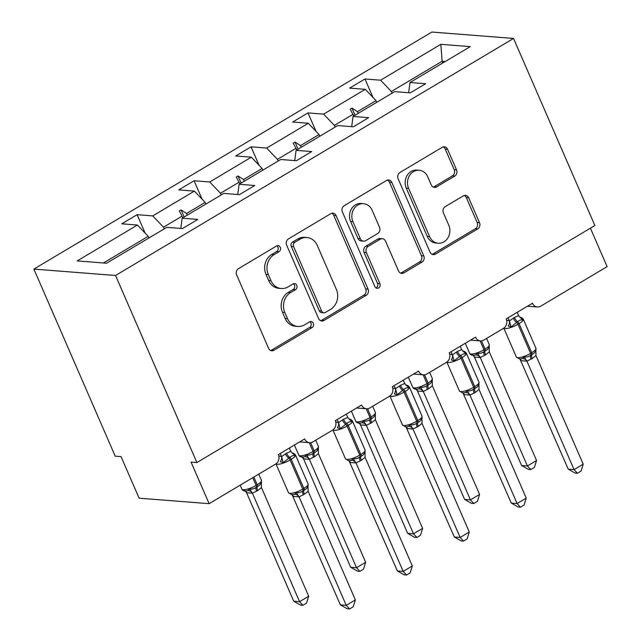 <?xml version="1.0" encoding="UTF-8"?>
<svg xmlns="http://www.w3.org/2000/svg" width="641" height="641" viewBox="0 0 641 641"><rect width="100%" height="100%" fill="white"/><g stroke="black" fill="none" stroke-linecap="round" stroke-linejoin="round"><path stroke-width="0.96" d="M280.293 247.346A3.229 2.796 94.5 0 0 278.034 245.623A3.229 2.796 94.5 0 0 276.543 245.984L238.46 268.667A4.607 3.998 94.5 0 0 236.649 274.885L268.587 348.327A4.607 3.998 94.5 0 0 271.808 350.787A4.607 3.998 94.5 0 0 273.947 350.274L312.023 327.599A3.229 2.796 94.5 0 0 313.289 323.248A3.229 2.796 94.5 0 0 311.037 321.526A3.229 2.796 94.5 0 0 309.539 321.886L304.611 324.819A14.751 12.788 94.5 0 1 297.785 326.461A14.751 12.788 94.5 0 1 287.464 318.593L284.804 312.471A14.751 12.788 94.5 0 1 290.597 292.584L295.525 289.652A3.229 2.796 94.5 0 0 296.791 285.301A3.229 2.796 94.5 0 0 294.531 283.578A3.229 2.796 94.5 0 0 293.041 283.939L288.113 286.872A14.751 12.788 94.5 0 1 281.287 288.514A14.751 12.788 94.5 0 1 270.967 280.646L268.307 274.524A14.751 12.788 94.5 0 1 274.1 254.637L279.027 251.697A3.229 2.796 94.5 0 0 280.293 247.346M281.287 288.514L278.947 288.33A14.751 12.788 94.5 0 1 268.635 280.462L265.975 274.34A14.751 12.788 94.5 0 1 271.76 254.453L276.688 251.52A3.229 2.796 94.5 0 0 277.962 247.17A3.229 2.796 94.5 0 0 276.848 245.832M270.662 350.499A4.607 3.998 94.5 0 0 271.608 350.09L309.691 327.415A3.229 2.796 94.5 0 0 310.957 323.064A3.229 2.796 94.5 0 0 309.843 321.726M297.785 326.461L295.453 326.277A14.751 12.788 94.5 0 1 285.133 318.409L282.473 312.287A14.751 12.788 94.5 0 1 288.266 292.4L293.193 289.468A3.229 2.796 94.5 0 0 294.459 285.117A3.229 2.796 94.5 0 0 293.346 283.779M454.725 176.083A4.607 3.998 94.5 0 0 456.536 169.865L447.57 149.257A4.607 3.998 94.5 0 0 444.349 146.797A4.607 3.998 94.5 0 0 442.218 147.318L399.92 172.501A4.607 3.998 94.5 0 0 398.109 178.719L430.047 252.169A4.607 3.998 94.5 0 0 433.276 254.629A4.607 3.998 94.5 0 0 435.407 254.108L477.697 228.925A4.607 3.998 94.5 0 0 479.508 222.707L468.683 197.821A4.607 3.998 94.5 0 0 465.462 195.361A4.607 3.998 94.5 0 0 463.331 195.874L445.231 206.65A4.607 3.998 94.5 0 0 443.42 212.868L448.788 225.207A12.331 10.689 94.5 0 1 448.027 237.651A12.331 10.689 94.5 0 1 438.236 243.211A12.331 10.689 94.5 0 1 429.614 236.633L408.589 188.278A12.331 10.689 94.5 0 1 409.351 175.834A12.331 10.689 94.5 0 1 419.134 170.274A12.331 10.689 94.5 0 1 427.763 176.86L431.265 184.912A4.607 3.998 94.5 0 0 434.486 187.372A4.607 3.998 94.5 0 0 436.625 186.86L454.725 176.083L452.386 175.898A4.607 3.998 94.5 0 0 454.197 169.681L445.239 149.081A4.607 3.998 94.5 0 0 443.163 146.909M115.54 275.486L513.545 38.444L431.874 32.05L33.877 269.092L115.54 275.486L196.883 462.562L191.05 462.105L209.126 503.674L275.582 464.092A7.043 6.106 94.5 0 0 278.346 454.597L304.635 438.941A7.043 6.106 -85.5 0 0 309.563 442.699A7.043 6.106 -85.5 0 0 312.824 441.913L332.543 430.167A7.043 6.106 94.5 0 0 335.307 420.672L361.596 405.016A7.043 6.106 -85.5 0 0 366.524 408.774A7.043 6.106 -85.5 0 0 369.785 407.988L389.504 396.242A7.043 6.106 94.5 0 0 392.268 386.747L418.557 371.091A7.043 6.106 -85.5 0 0 423.485 374.849A7.043 6.106 -85.5 0 0 426.746 374.064L446.465 362.317A7.043 6.106 94.5 0 0 449.229 352.822L475.518 337.166A7.043 6.106 -85.5 0 0 480.446 340.924A7.043 6.106 -85.5 0 0 483.707 340.139L503.425 328.392A7.043 6.106 94.5 0 0 506.19 318.897L532.479 303.233A7.043 6.106 -85.5 0 0 537.406 306.999A7.043 6.106 -85.5 0 0 540.667 306.214L607.123 266.632L590.409 228.18M513.545 38.444L594.88 225.52L196.883 462.562M336.108 215.648A4.607 3.998 94.5 0 0 332.887 213.189A4.607 3.998 94.5 0 0 330.748 213.701L288.458 238.893A4.607 3.998 94.5 0 0 286.647 245.102L318.585 318.553A4.607 3.998 94.5 0 0 321.806 321.013A4.607 3.998 94.5 0 0 323.945 320.5L366.235 295.309A4.607 3.998 94.5 0 0 368.046 289.099L336.108 215.648L333.777 215.464A4.607 3.998 94.5 0 0 331.701 213.301M344.193 205.697L386.483 180.506A4.607 3.998 94.5 0 1 388.614 179.993A4.607 3.998 94.5 0 1 391.843 182.453L423.773 255.903A4.607 3.998 94.5 0 1 421.97 262.121L403.87 272.898A4.607 3.998 94.5 0 1 401.731 273.411A4.607 3.998 94.5 0 1 398.51 270.951L385.553 241.16A4.607 3.998 94.5 0 0 382.332 238.7A4.607 3.998 94.5 0 0 380.201 239.221L368.19 246.368A4.607 3.998 94.5 0 0 366.38 252.586L379.865 283.594A3.229 2.796 94.5 0 1 379.664 286.848A3.229 2.796 94.5 0 1 377.108 288.306A3.229 2.796 94.5 0 1 374.849 286.583L342.382 211.915A4.607 3.998 94.5 0 1 344.193 205.697M145.146 233.132L137.118 214.679L121.782 223.813L137.414 225.039L77.168 260.919L106.566 263.219L166.82 227.339L182.453 228.565L197.789 219.43L182.156 218.204L223.781 193.414L239.414 194.64L254.749 185.505L239.117 184.279L280.742 159.489L296.374 160.715L311.71 151.58L296.078 150.355L337.703 125.564L353.335 126.79L368.671 117.656L353.039 116.43L394.664 91.639L410.296 92.865L425.632 83.731L410 82.505L408.646 92.729M372.99 97.432L364.969 78.979L349.633 88.113L365.266 89.331L323.641 114.13L334.402 125.412L335.139 127.094M376.764 102.304L376.027 100.621L365.266 89.331M316.029 131.357L308.009 112.904L292.673 122.038L308.305 123.256L266.68 148.055L277.441 159.337L278.178 161.019M319.803 136.229L319.066 134.546L308.305 123.256M259.068 165.282L251.04 146.829L235.704 155.963L251.344 157.181L209.711 181.98L220.48 193.261L221.209 194.944M262.842 170.153L262.105 168.471L251.344 157.181M202.107 199.207L194.079 180.754L178.743 189.888L194.383 191.114L152.75 215.905L137.118 214.679M205.873 204.078L205.144 202.396L194.383 191.114M148.912 238.003L148.183 236.321L137.414 225.039M209.126 503.674L139.121 498.193L121.045 456.616L115.212 456.16L33.877 269.092M442.851 62.938L442.122 61.256L391.363 91.487L392.1 93.169M391.363 91.487L380.602 80.197L364.969 78.979M308.009 112.904L323.641 114.13M353.039 116.43L351.685 126.662M251.04 146.829L266.68 148.055M296.078 150.355L294.724 160.587M194.079 180.754L209.711 181.98M239.117 184.279L237.763 194.511M445.263 61.504L442.122 61.256L440.848 44.317L380.602 80.197M440.848 44.317L470.246 46.625L410 82.505M353.704 116.029L352.975 114.346L334.402 125.412M376.027 100.621L357.462 111.678L351.989 108.129L350.162 109.218L352.975 114.346M358.191 113.361L357.462 111.678M296.743 149.954L296.014 148.271L277.441 159.337M319.066 134.546L300.501 145.603L295.028 142.054L293.201 143.143L296.014 148.271M301.23 147.286L300.501 145.603M239.782 183.879L239.053 182.196L220.48 193.261M262.105 168.471L243.54 179.528L238.067 175.979L236.241 177.068L239.053 182.196M244.269 181.211L243.54 179.528M182.821 217.804L182.092 216.129L163.519 227.186L164.248 228.869M205.144 202.396L186.571 213.453L181.107 209.903L179.28 210.993L182.092 216.129M187.308 215.136L186.571 213.453M163.519 227.186L152.75 215.905M182.156 218.204L180.802 228.436M148.183 236.321L103.425 262.978M184.183 216.995L181.107 209.903M241.144 183.07L238.067 175.979M298.113 149.145L295.028 142.054M355.074 115.22L351.989 108.129M320.66 320.716A4.607 3.998 94.5 0 0 321.606 320.316L363.904 295.124A4.607 3.998 94.5 0 0 365.715 288.915L333.777 215.464M294.884 242.25A3.229 2.796 94.5 0 0 293.618 246.601L321.646 311.077A3.229 2.796 94.5 0 0 323.905 312.8A3.229 2.796 94.5 0 0 325.404 312.439L330.596 309.347A14.751 12.788 94.5 0 0 336.389 289.452L317.231 245.383A14.751 12.788 94.5 0 0 306.911 237.515A14.751 12.788 94.5 0 0 300.084 239.157L294.884 242.25L292.552 242.074A3.229 2.796 94.5 0 0 291.286 246.424L293.618 246.601M323.905 312.8L321.574 312.616A3.229 2.796 94.5 0 1 319.314 310.893L291.286 246.424M306.911 237.515L304.579 237.33A14.751 12.788 94.5 0 0 297.745 238.973L300.084 239.157M292.552 242.074L297.745 238.973M400.585 273.114A4.607 3.998 94.5 0 0 401.53 272.713L419.631 261.937A4.607 3.998 94.5 0 0 421.441 255.719L389.504 182.268A4.607 3.998 94.5 0 0 387.436 180.105M382.332 238.7L380.001 238.524A4.607 3.998 94.5 0 0 377.861 239.037L365.859 246.184A4.607 3.998 94.5 0 0 364.048 252.402L377.533 283.41L379.865 283.594M375.963 287.921A3.229 2.796 94.5 0 0 377.533 283.41M372.117 210.256A12.331 10.689 94.5 0 0 363.495 203.67A12.331 10.689 94.5 0 0 353.704 209.23A12.331 10.689 94.5 0 0 352.943 221.674L360.346 238.708A4.607 3.998 94.5 0 0 363.575 241.168A4.607 3.998 94.5 0 0 365.707 240.655L377.717 233.508A4.607 3.998 94.5 0 0 379.528 227.291L372.117 210.256M363.495 203.67L361.155 203.493A12.331 10.689 94.5 0 0 351.372 209.046A12.331 10.689 94.5 0 0 350.611 221.49L352.943 221.674M363.575 241.168L361.244 240.984A4.607 3.998 94.5 0 1 358.015 238.524L350.611 221.49M433.34 187.084A4.607 3.998 94.5 0 0 434.294 186.675L452.386 175.898M419.134 170.274L416.802 170.097A12.331 10.689 94.5 0 0 407.011 175.65A12.331 10.689 94.5 0 0 406.25 188.093L408.589 188.278M438.236 243.211L435.904 243.027A12.331 10.689 94.5 0 1 427.275 236.449L406.25 188.093M432.122 254.333A4.607 3.998 94.5 0 0 433.076 253.932L475.366 228.741A4.607 3.998 94.5 0 0 477.176 222.523L466.352 197.636A4.607 3.998 94.5 0 0 464.276 195.465M292.584 453.507A5.168 3.862 117.3 0 0 293.754 453.716L295.012 455.631C293.37 455.278 291.615 455.871 289.748 457.41L283.234 462.65L280.405 461.664A5.168 3.862 117.3 0 0 281.535 456.624L286.519 453.179L290.806 451.4L289.339 448.051M293.089 494.58L294.58 494.251L296.238 492.56C298.682 492.977 300.917 492.424 302.929 490.894L304.026 490.245C306.158 489.299 307.488 487.737 308.017 485.541L307.928 486.303M340.395 604.856L346.228 605.312L355.362 599.88L353.215 606.779L349.569 608.95L347.238 608.766L340.395 604.856L292.144 494.82M349.569 608.95L346.228 605.312L299.075 496.863L293.241 496.406M355.362 599.88L308.121 491.238L304.371 494.243L299.075 496.863M278.739 455.767L281.535 456.624M280.213 453.483L281.591 456.656M283.234 462.65L281.671 456.841M290.806 451.4L295.012 455.631M296.238 492.56L298.986 496.679M308.017 485.541L308.121 491.238M246.577 492.745L293.73 601.202L299.563 601.659L308.69 596.226L261.456 487.577L257.706 490.589L252.37 493.225L246.633 492.777L244.71 490.453M308.69 596.226L306.55 603.125L302.905 605.296L299.563 601.659L252.41 493.201M246.424 490.926L247.915 490.597L249.573 488.907C252.017 489.323 254.245 488.771 256.264 487.24A2.348 1.002 -120.8 0 0 256.112 485.421L252.746 477.689M256.608 491.238A5.168 2.195 59.2 0 1 256.264 487.24L257.361 486.591C259.493 485.646 260.823 484.083 261.352 481.888L261.256 482.649M261.456 487.577L261.352 481.888M252.322 493.017L249.573 488.907M302.905 605.296L300.573 605.112L293.73 601.202M303.538 458.82L350.691 567.277L356.524 567.734L365.65 562.301L318.417 453.652L314.667 456.664L309.331 459.301L303.594 458.852L301.671 456.528M365.65 562.301L363.511 569.2L359.865 571.371L356.524 567.734L309.371 459.277M303.385 457.001L304.876 456.672L306.534 454.982C308.978 455.398 311.214 454.846 313.225 453.315A2.348 1.002 -120.8 0 0 313.072 451.496L309.234 442.675M313.569 457.313A5.168 2.195 59.2 0 1 313.225 453.315L314.322 452.666C316.454 451.721 317.784 450.158 318.313 447.963L318.224 448.716M318.417 453.652L318.313 447.963M309.283 459.092L306.534 454.982M359.865 571.371L357.534 571.187L350.691 567.277M360.498 424.895L407.652 533.352L413.485 533.809L422.619 528.376L375.378 419.727L371.628 422.74L366.291 425.376L360.554 424.927L358.631 422.603M422.619 528.376L420.472 535.275L416.826 537.446L413.485 533.809L366.332 425.352M367.573 408.75L371.123 416.922L370.033 417.571A10.096 2.628 -23.5 0 1 357.165 421.858A10.096 2.628 -23.5 0 1 355.755 421.201C356.436 422.699 357.982 423.316 360.378 423.068L361.836 422.748L363.495 421.057C365.939 421.474 368.174 420.921 370.186 419.39A2.348 1.002 -120.8 0 0 370.033 417.571L366.195 408.75M370.53 423.389A5.168 2.195 59.2 0 1 370.186 419.39L371.283 418.741C373.415 417.796 374.745 416.233 375.273 414.038L375.185 414.791M375.378 419.727L375.273 414.038M366.243 425.167L363.495 421.057M416.826 537.446L414.495 537.262L407.652 533.352M417.459 390.97L464.613 499.427L470.446 499.884L479.58 494.443L432.338 385.802L428.589 388.815L423.252 391.451L417.515 391.002L415.592 388.678M479.58 494.443L477.433 501.35L473.787 503.522L470.446 499.884L423.292 391.427M417.307 389.151L418.797 388.815L420.456 387.124C422.9 387.549 425.135 386.996 427.146 385.465A2.348 1.002 -120.8 0 0 426.994 383.647L423.156 374.825M427.491 389.464A5.168 2.195 59.2 0 1 427.146 385.465L428.244 384.816C430.375 383.871 431.705 382.308 432.234 380.113L432.146 380.866M432.338 385.802L432.234 380.113M423.204 391.242L420.456 387.124M473.787 503.522L471.455 503.337L464.613 499.427M474.42 357.045L521.574 465.502L527.407 465.959L536.541 460.518L489.299 351.877L485.549 354.89L480.221 357.526L474.476 357.077L472.553 354.753M536.541 460.518L534.394 467.417L530.748 469.597L527.407 465.959L480.253 357.502M474.268 355.226L475.758 354.89L477.417 353.199C479.861 353.624 482.096 353.071 484.107 351.54A2.348 1.002 -120.8 0 0 483.955 349.722L480.117 340.892M484.452 355.539A5.168 2.195 59.2 0 1 484.107 351.54L485.205 350.883C487.336 349.946 488.666 348.375 489.195 346.188L489.107 346.941M489.299 351.877L489.195 346.188M480.165 357.317L477.417 353.199M530.748 469.597L528.416 469.412L521.574 465.502M349.545 419.583A5.168 3.862 117.3 0 0 350.715 419.791L351.973 421.706C350.331 421.353 348.576 421.938 346.709 423.485L340.195 428.717L337.374 427.739A5.168 3.862 117.3 0 0 338.496 422.699L343.48 419.254L347.767 417.475L346.3 414.118M350.05 460.655L351.54 460.326L353.199 458.635C355.643 459.052 357.878 458.499 359.889 456.969L360.987 456.32C363.118 455.374 364.449 453.812 364.977 451.617L364.889 452.378M397.356 570.931L403.189 571.387L412.323 565.955L410.176 572.854L406.53 575.025L404.199 574.841L397.356 570.931L349.105 460.895M406.53 575.025L403.189 571.387L356.035 462.938L350.202 462.482M412.323 565.955L365.082 457.313L361.332 460.318L356.035 462.938M335.708 421.842L338.496 422.699M337.174 419.559L338.552 422.723M340.195 428.717L338.632 422.916M347.767 417.475L351.973 421.706M353.199 458.635L355.947 462.754M364.977 451.617L365.082 457.313M406.506 385.658A5.168 3.862 117.3 0 0 407.676 385.858L408.934 387.781C407.291 387.428 405.537 388.013 403.67 389.552L397.156 394.792L394.335 393.814A5.168 3.862 117.3 0 0 395.457 388.775L400.441 385.329L404.727 383.55L403.261 380.193M407.011 426.73L408.501 426.401L410.16 424.711C412.604 425.127 414.839 424.574 416.85 423.044L417.948 422.395C420.079 421.449 421.409 419.887 421.938 417.692L421.85 418.453M454.317 537.006L460.15 537.462L469.284 532.03L467.137 538.929L463.491 541.1L461.159 540.916L454.317 537.006L406.065 426.97M463.491 541.1L460.15 537.462L412.996 429.013L407.163 428.557M469.284 532.03L422.042 423.38L418.293 426.393L412.996 429.013M392.669 387.917L395.457 388.775M394.135 385.634L395.513 388.799M397.156 394.792L395.593 388.991M404.727 383.55L408.934 387.781M410.16 424.711L412.908 428.821M421.938 417.692L422.042 423.38M463.467 351.733A5.168 3.862 117.3 0 0 464.637 351.933L465.895 353.856C464.252 353.503 462.506 354.088 460.631 355.627L454.116 360.867L451.296 359.889A5.168 3.862 117.3 0 0 452.418 354.85L457.402 351.404L461.688 349.625L460.222 346.268M463.98 392.805L465.462 392.476L467.121 390.786C469.573 391.202 471.8 390.649 473.819 389.119L474.909 388.47C477.04 387.525 478.37 385.962 478.899 383.767L478.811 384.528M511.286 503.081L517.119 503.538L526.245 498.105L524.098 505.004L520.452 507.175L518.12 506.991L511.286 503.081L463.026 393.045M520.452 507.175L517.119 503.538L469.957 395.088L464.124 394.632M526.245 498.105L479.011 389.456L475.253 392.468L469.957 395.088M449.629 353.992L452.418 354.85M451.096 351.709L452.474 354.874M454.116 360.867L452.554 355.066M461.688 349.625L465.895 353.856M467.121 390.786L469.877 394.896M478.899 383.767L479.011 389.456M520.428 317.808A5.168 3.862 117.3 0 0 521.606 318.008L522.856 319.931C521.221 319.571 519.466 320.163 517.591 321.702L511.077 326.942L508.257 325.957A5.168 3.862 117.3 0 0 509.379 320.917L514.362 317.479L518.649 315.701L517.191 312.343M520.941 358.88L522.423 358.551L524.09 356.861C526.533 357.277 528.761 356.725 530.78 355.194L531.87 354.545C534.001 353.6 535.331 352.037 535.86 349.842L535.772 350.603M568.247 469.156L574.08 469.613L583.206 464.18L581.067 471.079L577.413 473.25L575.081 473.066L568.247 469.156L519.987 359.112M577.413 473.25L574.08 469.613L526.918 361.155L521.085 360.699M583.206 464.18L535.972 355.531L532.214 358.543L526.918 361.155A5.168 4.671 57.3 0 0 522.423 358.551M506.59 320.067L509.379 320.917M508.057 317.784L509.435 320.949M511.077 326.942L509.515 321.141M518.649 315.701L522.856 319.931M524.09 356.861L526.838 360.971M535.86 349.842L535.972 355.531M271.76 254.453L274.1 254.637M265.975 274.34L268.307 274.524M268.635 280.462L270.967 280.646M293.193 289.468L295.525 289.652M288.266 292.4L290.597 292.584M282.473 312.287L284.804 312.471M285.133 318.409L287.464 318.593M309.691 327.415L312.023 327.599M271.608 350.09L273.947 350.274M276.688 251.52L279.027 251.697M365.715 288.915L368.046 289.099M363.904 295.124L366.235 295.309M321.606 320.316L323.945 320.5M319.314 310.893L321.646 311.077M389.504 182.268L391.843 182.453M421.441 255.719L423.773 255.903M419.631 261.937L421.97 262.121M401.53 272.713L403.87 272.898M377.861 239.037L380.201 239.221M365.859 246.184L368.19 246.368M364.048 252.402L366.38 252.586M358.015 238.524L360.346 238.708M434.294 186.675L436.625 186.86M427.275 236.449L429.614 236.633M466.352 197.636L468.683 197.821M477.176 222.523L479.508 222.707M475.366 228.741L477.697 228.925M433.076 253.932L435.407 254.108M445.239 149.081L447.57 149.257M454.197 169.681L456.536 169.865M285.421 453.836A5.168 2.195 -120.8 0 0 288.65 458.059A2.348 1.002 59.2 0 1 290.125 459.982A10.096 2.628 156.5 0 1 277.257 464.26A10.096 2.628 156.5 0 1 275.991 463.828M293.121 494.572L291.551 494.612L288.498 492.713A10.096 2.628 -23.5 0 0 289.908 493.362A10.096 2.628 -23.5 0 0 302.776 489.075A2.348 1.002 59.2 0 1 302.929 490.894A5.168 2.195 -120.8 0 0 303.273 494.892M304.371 494.243A5.168 2.195 -120.8 0 1 304.026 490.245A2.348 1.002 -120.8 0 0 303.866 488.426A10.096 2.628 -23.5 0 0 308.113 484.011L295.461 454.91A10.096 2.628 156.5 0 1 291.214 459.325L290.125 459.982L302.776 489.075L303.866 488.426L291.214 459.325A2.348 1.002 -120.8 0 0 289.748 457.41A5.168 2.195 -120.8 0 1 286.519 453.179M299.035 496.887A5.168 4.671 57.3 0 0 294.58 494.251M293.298 496.43A5.168 3.862 117.3 0 0 292.232 494.636M246.456 490.918C244.061 491.166 242.514 490.549 241.833 489.059A10.096 2.628 -23.5 0 0 243.243 489.708A10.096 2.628 -23.5 0 0 256.112 485.421L257.201 484.772L253.844 477.04M257.706 490.589A5.168 2.195 59.2 0 1 257.361 486.591A2.348 1.002 59.2 0 0 257.201 484.772A10.096 2.628 -23.5 0 0 261.448 480.349L258.74 474.124M245.567 490.974A5.168 3.862 -62.7 0 1 246.633 492.777M247.915 490.597A5.168 4.671 -122.7 0 1 252.37 493.225M303.417 456.993C301.022 457.241 299.475 456.624 298.794 455.134A10.096 2.628 -23.5 0 0 300.204 455.783A10.096 2.628 -23.5 0 0 313.072 451.496L314.162 450.847L310.613 442.675M314.667 456.664A5.168 2.195 59.2 0 1 314.322 452.666A2.348 1.002 59.2 0 0 314.162 450.847A10.096 2.628 -23.5 0 0 318.409 446.424L315.701 440.199M302.528 457.049A5.168 3.862 -62.7 0 1 303.594 458.852M304.876 456.672A5.168 4.671 -122.7 0 1 309.331 459.301M371.628 422.74A5.168 2.195 59.2 0 1 371.283 418.741A2.348 1.002 59.2 0 0 371.123 416.922A10.096 2.628 -23.5 0 0 375.37 412.5L372.661 406.274M359.489 423.124A5.168 3.862 -62.7 0 1 360.554 424.927M361.836 422.748A5.168 4.671 -122.7 0 1 366.291 425.376M417.347 389.143C414.943 389.391 413.405 388.775 412.716 387.276A10.096 2.628 -23.5 0 0 414.126 387.933A10.096 2.628 -23.5 0 0 426.994 383.647L428.092 382.998L424.534 374.825M428.589 388.815A5.168 2.195 59.2 0 1 428.244 384.816A2.348 1.002 59.2 0 0 428.092 382.998A10.096 2.628 -23.5 0 0 432.33 378.575L429.622 372.349M416.45 389.199A5.168 3.862 -62.7 0 1 417.515 391.002M418.797 388.815A5.168 4.671 -122.7 0 1 423.252 391.451M474.308 355.218C471.904 355.467 470.366 354.85 469.677 353.351A10.096 2.628 -23.5 0 0 471.087 354.008A10.096 2.628 -23.5 0 0 483.955 349.722L485.053 349.073L481.495 340.9M485.549 354.89A5.168 2.195 59.2 0 1 485.205 350.883A2.348 1.002 59.2 0 0 485.053 349.073A10.096 2.628 -23.5 0 0 489.291 344.65L486.583 338.424M473.411 355.274A5.168 3.862 -62.7 0 1 474.476 357.077M475.758 354.89A5.168 4.671 -122.7 0 1 480.221 357.526M342.382 419.911A5.168 2.195 -120.8 0 0 345.611 424.134A2.348 1.002 59.2 0 1 347.085 426.057A10.096 2.628 156.5 0 1 334.217 430.335A10.096 2.628 156.5 0 1 332.951 429.903M350.09 460.647L348.512 460.687L345.459 458.788A10.096 2.628 -23.5 0 0 346.869 459.437A10.096 2.628 -23.5 0 0 359.737 455.15A2.348 1.002 59.2 0 1 359.889 456.969A5.168 2.195 -120.8 0 0 360.234 460.967M361.332 460.318A5.168 2.195 -120.8 0 1 360.987 456.32A2.348 1.002 -120.8 0 0 360.835 454.501A10.096 2.628 -23.5 0 0 365.074 450.086L352.422 420.985A10.096 2.628 156.5 0 1 348.175 425.4L347.085 426.057L359.737 455.15L360.835 454.501L348.175 425.4A2.348 1.002 -120.8 0 0 346.709 423.485A5.168 2.195 -120.8 0 1 343.48 419.254M355.995 462.962A5.168 4.671 57.3 0 0 351.54 460.326M350.258 462.506A5.168 3.862 117.3 0 0 349.193 460.711M399.343 385.986A5.168 2.195 -120.8 0 0 402.572 390.209A2.348 1.002 59.2 0 1 404.046 392.132A10.096 2.628 156.5 0 1 391.178 396.41A10.096 2.628 156.5 0 1 389.912 395.978M407.051 426.722L405.473 426.762L402.42 424.863A10.096 2.628 -23.5 0 0 403.83 425.512A10.096 2.628 -23.5 0 0 416.698 421.225A2.348 1.002 59.2 0 1 416.85 423.044A5.168 2.195 -120.8 0 0 417.195 427.042M418.293 426.393A5.168 2.195 -120.8 0 1 417.948 422.395A2.348 1.002 -120.8 0 0 417.796 420.576A10.096 2.628 -23.5 0 0 422.034 416.161L409.383 387.06A10.096 2.628 156.5 0 1 405.144 391.475L404.046 392.132L416.698 421.225L417.796 420.576L405.144 391.475A2.348 1.002 -120.8 0 0 403.67 389.552A5.168 2.195 -120.8 0 1 400.441 385.329M412.964 429.029A5.168 4.671 57.3 0 0 408.501 426.401M407.219 428.581A5.168 3.862 117.3 0 0 406.154 426.786M456.304 352.061A5.168 2.195 -120.8 0 0 459.541 356.284A2.348 1.002 59.2 0 1 461.007 358.207A10.096 2.628 156.5 0 1 448.139 362.486A10.096 2.628 156.5 0 1 446.873 362.045M464.012 392.797L462.433 392.837L459.389 390.938A10.096 2.628 -23.5 0 0 460.791 391.587A10.096 2.628 -23.5 0 0 473.659 387.3A2.348 1.002 59.2 0 1 473.819 389.119A5.168 2.195 -120.8 0 0 474.164 393.117M475.253 392.468A5.168 2.195 -120.8 0 1 474.909 388.47A2.348 1.002 -120.8 0 0 474.757 386.651A10.096 2.628 -23.5 0 0 478.995 382.228L466.344 353.135A10.096 2.628 156.5 0 1 462.105 357.55L461.007 358.207L473.659 387.3L474.757 386.651L462.105 357.55A2.348 1.002 -120.8 0 0 460.631 355.627A5.168 2.195 -120.8 0 1 457.402 351.404M469.925 395.104A5.168 4.671 57.3 0 0 465.462 392.476M464.18 394.656A5.168 3.862 117.3 0 0 463.114 392.853M513.265 318.128A5.168 2.195 -120.8 0 0 516.502 322.359A2.348 1.002 59.2 0 1 517.968 324.274A10.096 2.628 156.5 0 1 505.1 328.561A10.096 2.628 156.5 0 1 503.842 328.12M520.973 358.872L519.394 358.912L516.35 357.013A10.096 2.628 -23.5 0 0 517.752 357.662A10.096 2.628 -23.5 0 0 530.62 353.375A2.348 1.002 59.2 0 1 530.78 355.194A5.168 2.195 -120.8 0 0 531.125 359.192M532.214 358.543A5.168 2.195 -120.8 0 1 531.87 354.545A2.348 1.002 -120.8 0 0 531.718 352.726A10.096 2.628 -23.5 0 0 535.956 348.303L523.304 319.21A10.096 2.628 156.5 0 1 519.066 323.625L517.968 324.274L530.62 353.375L531.718 352.726L519.066 323.625A2.348 1.002 -120.8 0 0 517.591 321.702A5.168 2.195 -120.8 0 1 514.362 317.479M521.141 360.731A5.168 3.862 117.3 0 0 520.075 358.928M299.627 441.921L309.563 442.699M356.588 407.997L366.524 408.774M413.549 374.072L423.485 374.849M470.518 340.147L480.446 340.924M527.479 306.222L537.406 306.999M288.498 492.713L275.95 463.852M308.057 486.727L308.113 484.011M292 452.987L293.907 453.363L295.461 454.91M241.833 489.059L240.151 485.189M261.448 480.349L261.384 483.066M298.794 455.134L294.403 445.03M318.409 446.424L318.353 449.141M355.755 421.201L351.364 411.105M375.37 412.5L375.314 415.216M412.716 387.276L408.325 377.18M432.33 378.575L432.274 381.291M469.677 353.351L465.286 343.255M489.291 344.65L489.235 347.366M345.459 458.788L332.911 429.927M365.017 452.794L365.074 450.086M348.96 419.062L350.867 419.438L352.422 420.985M402.42 424.863L389.872 396.002M421.978 418.869L422.034 416.161M405.921 385.137L407.828 385.513L409.383 387.06M459.389 390.938L446.841 362.077M478.939 384.945L478.995 382.228M462.882 351.212L464.789 351.589L466.344 353.135M516.35 357.013L503.802 328.152M535.9 351.02L535.956 348.303M519.843 317.287L521.75 317.664L523.304 319.21"/></g></svg>
